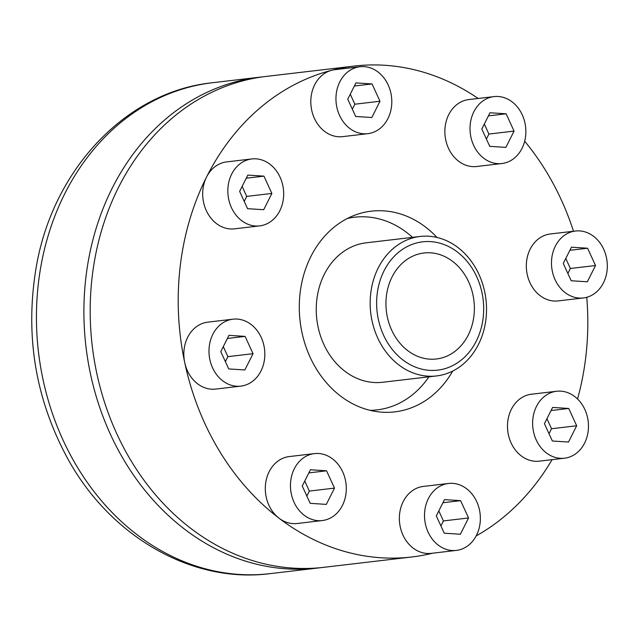 <?xml version="1.0" encoding="UTF-8"?>
<svg xmlns="http://www.w3.org/2000/svg" width="639" height="639" viewBox="0 0 639 639"><rect width="100%" height="100%" fill="white"/><g stroke="black" fill="none" stroke-linecap="round" stroke-linejoin="round"><path stroke-width="0.96" d="M437.012 237.46A101.034 83.469 83.3 0 0 425.51 227.029A101.034 83.469 83.3 0 0 355.436 214.952A101.034 83.469 83.3 0 0 300.114 321.273A101.034 83.469 83.3 0 0 378.584 411.867A101.034 83.469 83.3 0 0 452.716 371.059M412.522 237.365A96.992 80.123 83.3 0 0 406.612 232.428A96.992 80.123 83.3 0 0 347.456 218.434M370.013 410.326A96.992 80.123 83.3 0 0 428.913 376.826M251.822 158.943L226.677 161.899A33.699 27.836 83.3 0 0 206.549 177.027A33.699 27.836 83.3 0 0 207.403 212.811A33.699 27.836 83.3 0 0 234.545 228.834L259.69 225.879A33.699 27.836 83.3 0 0 283.404 189.16A33.699 27.836 83.3 0 0 251.822 158.943A33.699 27.836 83.3 0 0 231.693 174.072A33.699 27.836 83.3 0 0 232.548 209.856A33.699 27.836 83.3 0 0 259.69 225.879M232.979 319.188L207.827 322.144A33.699 27.836 83.3 0 0 184.719 362.569A33.699 27.836 83.3 0 0 215.694 389.079L240.847 386.124A33.699 27.836 83.3 0 0 264.562 349.405A33.699 27.836 83.3 0 0 232.979 319.188A33.699 27.836 83.3 0 0 212.843 334.317A33.699 27.836 83.3 0 0 209.872 359.613A33.699 27.836 83.3 0 0 240.847 386.124M314.444 453.61L289.291 456.565A33.699 27.836 83.3 0 0 265.832 482.038A33.699 27.836 83.3 0 0 279.051 518.221A33.699 27.836 83.3 0 0 297.159 523.501L322.312 520.545A33.699 27.836 83.3 0 0 346.026 483.827A33.699 27.836 83.3 0 0 314.444 453.61A33.699 27.836 83.3 0 0 294.315 468.738A33.699 27.836 83.3 0 0 304.204 515.266A33.699 27.836 83.3 0 0 322.312 520.545M448.498 483.467L423.353 486.423A33.699 27.836 83.3 0 0 399.639 523.141A33.699 27.836 83.3 0 0 431.221 553.358L456.366 550.403A33.699 27.836 83.3 0 0 459.425 549.836A33.699 27.836 83.3 0 0 479.825 511.823A33.699 27.836 83.3 0 0 448.498 483.467A33.699 27.836 83.3 0 0 428.37 498.596A33.699 27.836 83.3 0 0 429.224 534.38A33.699 27.836 83.3 0 0 456.366 550.403M556.617 391.268L531.472 394.223A33.699 27.836 83.3 0 0 507.757 430.942A33.699 27.836 83.3 0 0 539.34 461.158L564.485 458.203A33.699 27.836 83.3 0 0 584.613 443.075A33.699 27.836 83.3 0 0 583.758 407.291A33.699 27.836 83.3 0 0 556.617 391.268A33.699 27.836 83.3 0 0 536.488 406.396A33.699 27.836 83.3 0 0 537.343 442.18A33.699 27.836 83.3 0 0 564.485 458.203M575.467 231.022L550.315 233.978A33.699 27.836 83.3 0 0 530.186 249.106A33.699 27.836 83.3 0 0 531.041 284.89A33.699 27.836 83.3 0 0 558.182 300.913L583.335 297.958A33.699 27.836 83.3 0 0 607.05 261.239A33.699 27.836 83.3 0 0 575.467 231.022A33.699 27.836 83.3 0 0 555.339 246.151A33.699 27.836 83.3 0 0 556.194 281.935A33.699 27.836 83.3 0 0 583.335 297.958M494.003 96.601L468.85 99.556A33.699 27.836 83.3 0 0 448.722 114.685A33.699 27.836 83.3 0 0 449.576 150.469A33.699 27.836 83.3 0 0 476.718 166.491L501.871 163.536A33.699 27.836 83.3 0 0 525.585 126.818A33.699 27.836 83.3 0 0 494.003 96.601A33.699 27.836 83.3 0 0 473.874 111.729A33.699 27.836 83.3 0 0 474.729 147.513A33.699 27.836 83.3 0 0 501.871 163.536M359.941 66.744L334.796 69.699A33.699 27.836 83.3 0 0 331.737 70.266A33.699 27.836 83.3 0 0 314.668 84.827A33.699 27.836 83.3 0 0 315.522 120.611A33.699 27.836 83.3 0 0 342.664 136.634L367.808 133.679A33.699 27.836 83.3 0 0 391.523 96.96A33.699 27.836 83.3 0 0 359.941 66.744A33.699 27.836 83.3 0 0 339.812 81.872A33.699 27.836 83.3 0 0 340.667 117.656A33.699 27.836 83.3 0 0 367.808 133.679M478.14 98.462A247.133 204.16 83.3 0 0 354.158 66.081A247.133 204.16 83.3 0 0 331.737 70.266A247.133 204.16 83.3 0 0 206.549 177.027A247.133 204.16 83.3 0 0 184.719 362.569A247.133 204.16 83.3 0 0 279.051 518.221A247.133 204.16 83.3 0 0 411.851 556.976A247.133 204.16 83.3 0 0 432.707 553.182M476.167 535.921A247.133 204.16 83.3 0 0 552.056 459.665M577.544 398.984A247.133 204.16 83.3 0 0 586.746 297.295M573.495 231.254A247.133 204.16 83.3 0 0 524.667 141.211M354.158 66.081L266.136 76.424A247.133 204.16 83.3 0 0 92.224 345.707A247.133 204.16 83.3 0 0 323.837 567.32L411.851 556.976M262.996 76.824A247.133 204.16 83.3 0 0 259.849 77.167A247.133 204.16 83.3 0 0 85.938 346.442A247.133 204.16 83.3 0 0 317.551 568.063A247.133 204.16 83.3 0 0 320.69 567.664M436.541 375.932L382.625 382.266A70.21 57.997 -96.7 0 1 316.824 319.308A70.21 57.997 -96.7 0 1 366.235 242.804L420.15 236.47A70.21 57.997 -96.7 0 1 476.694 269.858A70.21 57.997 -96.7 0 1 478.475 344.413A70.21 57.997 -96.7 0 1 436.541 375.932A70.21 57.997 -96.7 0 1 370.74 312.974A70.21 57.997 -96.7 0 1 420.15 236.47M476.279 341.138A64.595 53.356 -96.7 0 1 383.568 335.195A64.595 53.356 -96.7 0 1 430.63 241.622A64.595 53.356 -96.7 0 1 476.279 341.138M468.259 335.028A53.356 44.083 -96.7 0 1 436.389 358.982A53.356 44.083 -96.7 0 1 386.379 311.129A53.356 44.083 -96.7 0 1 423.929 252.996A53.356 44.083 -96.7 0 1 466.909 278.372A53.356 44.083 -96.7 0 1 468.259 335.028M306.848 496.056L309.348 491.071L304.763 481.055M334.501 488.116L326.561 470.807L310.434 469.769L302.255 486.047L310.195 503.348L326.313 504.387L334.501 488.116L309.348 491.071M326.561 470.807L308.869 472.884M440.902 525.913L443.41 520.929L438.817 510.912M468.555 517.965L460.615 500.664L444.496 499.626L436.309 515.897L444.249 533.206L460.376 534.244L468.555 517.965L443.41 520.929M460.615 500.664L442.931 502.741M549.021 433.713L551.529 428.729L546.936 418.721M576.674 425.774L568.742 408.465L552.615 407.426L544.428 423.705L552.368 441.006L568.494 442.044L576.674 425.774L551.529 428.729M568.742 408.465L551.05 410.542M567.871 273.468L570.379 268.484L565.787 258.468M595.524 265.528L587.584 248.22L571.458 247.181L563.279 263.46L571.218 280.761L587.337 281.799L595.524 265.528L570.379 268.484M587.584 248.22L569.892 250.296M486.399 139.046L488.907 134.062L484.314 124.046M514.06 131.099L506.12 113.798L489.993 112.76L481.814 129.03L489.746 146.339L505.872 147.377L514.06 131.099L488.907 134.062M506.12 113.798L488.428 115.875M352.345 109.189L354.853 104.205L350.26 94.189M379.997 101.25L372.058 83.941L355.939 82.902L347.752 99.181L355.691 116.482L371.818 117.52L379.997 101.25L354.853 104.205M372.058 83.941L354.373 86.017M244.226 201.389L246.734 196.397L242.141 186.388M271.879 193.441L263.939 176.14L247.82 175.102L239.633 191.373L247.573 208.681L263.699 209.72L271.879 193.441L246.734 196.397M263.939 176.14L246.255 178.217M225.375 361.634L227.883 356.65L223.291 346.634M253.036 353.686L245.096 336.386L228.97 335.347L220.782 351.618L228.722 368.927L244.849 369.965L253.036 353.686L227.883 356.65M245.096 336.386L227.404 338.462M259.849 77.167L212.388 82.743A247.133 204.16 83.3 0 0 38.476 352.025A247.133 204.16 83.3 0 0 270.089 573.638L317.551 568.063M212.388 82.743C125.092 91.728 51.975 170.885 35.976 268.612C24.977 335.81 35.488 399.024 67.51 458.267C109.908 536.089 191.42 583.806 270.089 573.638"/></g></svg>

